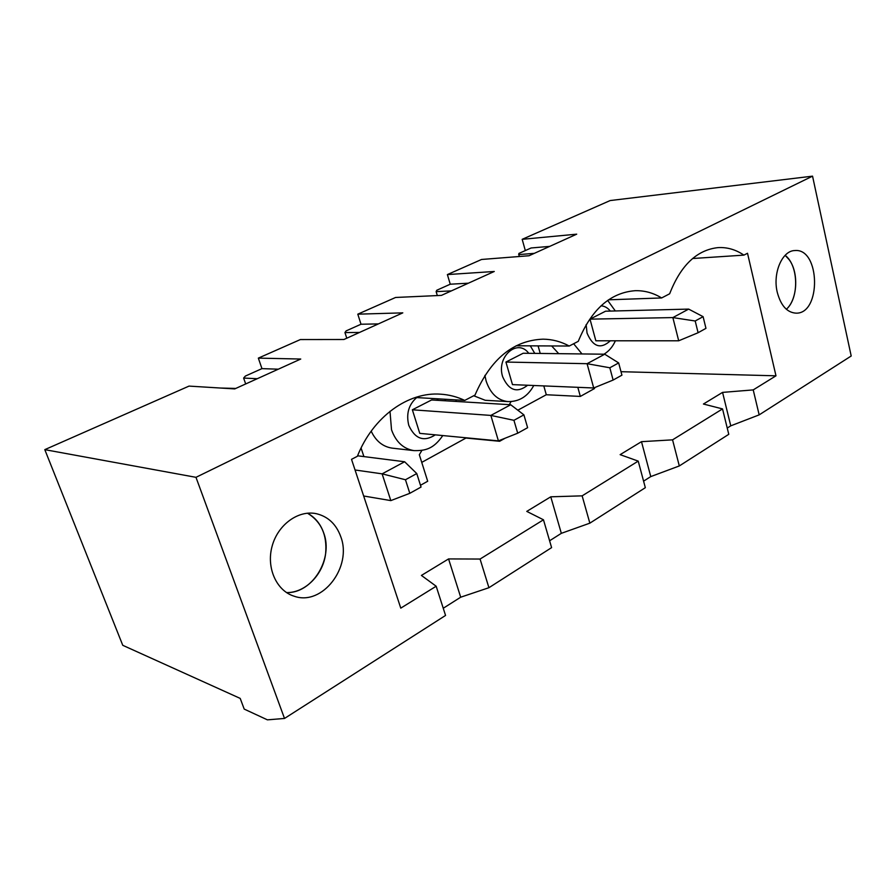 <?xml version="1.0" encoding="UTF-8"?>
<svg xmlns="http://www.w3.org/2000/svg" width="896" height="896" viewBox="0 0 896 896"><rect width="100%" height="100%" fill="white"/><g stroke="black" fill="none" stroke-linecap="round" stroke-linejoin="round"><path stroke-width="1.34" d="M698.096 332.73L678.698 340.794L595.84 340.782L590.005 319.144L672.862 317.587L688.654 309.098L703.102 316.669L695.195 320.992L698.096 332.73L705.958 328.35L703.102 316.669M678.698 340.794L672.862 317.587L695.195 320.992M688.654 309.098L605.562 311.203L590.005 319.144M613.122 380.061L593.701 387.979L512.478 384.619L505.926 362.051L587.082 363.698L604.733 354.211L618.666 362.925L609.829 367.774L613.122 380.061L621.925 375.166L618.666 362.925M593.701 387.979L587.082 363.698L609.829 367.774M604.733 354.211L523.174 353.248L505.926 362.051M517.709 433.205L498.411 440.877L419.765 433.362L412.362 409.786L490.851 415.419L510.709 404.746L523.902 414.859L513.934 420.314L517.709 433.205L527.621 427.694L523.902 414.859M498.411 440.877L490.851 415.419L513.934 420.314M510.709 404.746L431.603 399.963L412.362 409.786M409.808 493.315L421.042 487.054L416.763 473.558L405.462 479.752L409.808 493.315L390.824 500.606L363.653 495.992M390.824 500.606L382.122 473.85L355.051 469.986M405.462 479.752L382.122 473.85L404.622 461.754L416.763 473.558M404.622 461.754L357.571 455.795M777.28 292.354C772.498 273.302 782.163 250.6 794.774 250.555C820.333 247.822 821.498 314.138 795.995 313.152C787.091 312.558 780.853 305.626 777.28 292.354M195.978 477.322L812.549 176.154L851.2 356.003L759.17 414.87L753.222 389.906L775.981 375.816L747.51 253.254L743.915 255.125C735.795 249.603 727.171 247.106 718.066 247.61C696.886 249.906 680.747 265.283 669.659 293.776L661.629 297.954C653.296 292.869 644.47 290.45 635.141 290.696C610.277 292.634 591.326 309.512 578.278 341.331L569.229 346.035C560.986 341.566 552.261 339.282 543.066 339.17C513.374 340.323 490.694 358.96 475.003 395.069L464.744 400.411C457.15 396.816 449.154 394.744 440.754 394.184C408.363 391.597 373.027 416.606 357.37 456.288L351.523 459.334L400.781 608.138L436.173 586.23L445.558 615.44L284.514 718.446L195.978 477.322L44.8 449.646L122.763 645.31L240.195 698.398L244.216 709.094L267.411 719.846L284.514 718.446M340.76 536.67C352.453 566.709 322.47 606.334 294.224 596.232C276.506 590.934 266.067 567.784 272.126 546.157C277.95 524.462 298.57 509.768 316.434 513.71C328.126 516.578 336.235 524.227 340.76 536.67M278.309 369.197L261.957 368.626L245.358 376.074L243.622 378.067L245.683 383.958M220.73 388.046L235.771 388.438M257.275 378.706L243.622 378.067M44.8 449.646L189.034 386.098L234.73 388.909L300.742 359.038L258.339 358.12L261.957 368.626M258.339 358.12L300.362 339.562L343.918 339.506L402.797 312.861L357.795 314.171L361.01 324.229L346.091 330.915L344.949 332.573L346.774 338.218M357.795 314.171L395.584 297.472L441.426 295.389L494.267 271.477L447.384 274.579L450.251 284.211L436.789 290.248L436.139 291.637L437.315 295.568M447.384 274.579L481.566 259.47L529.032 255.741L576.71 234.17L522.178 239.322L525.314 250.566M549.73 246.378L531.104 247.979L518.874 253.456L519.165 256.525M812.549 176.154L610.154 200.558L522.178 239.322M307.485 513.195C315.123 517.373 320.522 523.947 323.702 532.918C333.581 558.701 312.379 593.6 286.541 592.581C305.222 593.006 323.21 574.638 325.629 553.549C327.275 535.046 321.227 521.595 307.485 513.195M488.925 587.709L480.066 559.048L543.469 519.792L551.6 547.624L488.925 587.709L460.69 597.206L443.251 608.261M679.314 465.942L672.56 439.846L722.534 408.912L728.773 434.314L679.314 465.942L650.765 476.594L643.586 481.152M785.131 255.326C798.582 265.362 799.277 298.189 786.352 309.266C797.541 299.499 799.019 272.496 789.062 259.56L785.131 255.326M589.848 523.163L582.142 495.846L638.221 461.115L645.333 487.682L589.848 523.163L561.333 533.333L549.595 540.781M517.821 410.2L546.291 394.744L543.794 385.907M608.53 299.813L661.629 297.954M421.747 462.381L466.379 437.819M516.141 345.778L569.229 346.035M759.17 414.87L730.755 425.835L727.238 428.064M415.33 397.499L464.744 400.411M480.066 559.048L448.571 558.925L421.411 575.434L436.173 586.23M582.142 495.846L550.771 496.81L526.77 511.392L543.469 519.792M672.56 439.846L641.491 441.672L620.133 454.653L638.221 461.115M753.222 389.906L722.568 392.392L703.427 404.029L722.534 408.912M620.995 371.694L775.981 375.816M577.819 387.318L580.328 396.424L594.563 388.506L594.35 387.722M580.328 396.424L546.291 394.744M499.397 440.496L499.632 441.28L505.176 438.189M499.632 441.28L466.458 438.099M420.482 485.274L427.694 481.253L419.328 454.72L421.893 450.419M692.597 258.518L743.915 255.125M361.077 448L363.899 456.59M448.571 558.925L460.69 597.206M641.491 441.672L650.765 476.594M722.568 392.392L730.755 425.835M468.362 283.192L450.251 284.211M451.371 290.886L436.139 291.637M473.704 395.752L485.24 400.288L507.987 401.598C497.65 400.389 490.358 393.523 486.125 381.002L484.893 375.368M455.818 399.885L456.299 401.453M509.275 404.656L511.045 401.598M534.341 253.344L518.627 254.61M551.656 345.946L558.712 353.662M538.093 345.89L540.232 353.45M371.179 431.166C375.861 441.067 382.85 446.723 392.134 448.134L414.008 450.621C403.379 448.885 395.886 441.93 391.518 429.766L389.995 411.331M359.52 332.45L344.949 332.573M378.37 323.915L361.01 324.229M550.771 496.81L561.333 533.333M527.643 385.246C517.115 393.411 508.794 390.578 502.667 376.746C496.037 356.81 517.586 337.926 528.752 353.304M610.333 340.782C600.701 349.496 592.939 346.92 587.037 333.043L586.141 324.598M601.003 305.827C604.576 306.04 607.69 307.798 610.333 311.091M581.997 353.942L573.63 343.739M435.322 434.851C423.875 442.165 415.027 439.018 408.789 425.376C406 413.918 408.632 404.656 416.685 397.578M436.778 398.765L438.256 400.366M440.754 394.184L439.611 394.128M530.298 345.845L534.778 353.382M533.77 385.493C527.845 396.368 519.254 401.744 507.987 401.598M607.678 300.406L615.317 310.957M615.384 340.782C612.808 346.662 609.011 351.142 603.994 354.2M444.942 399.246L445.614 400.814M442.781 435.568C433.384 449.266 425.051 450.789 414.008 450.621"/></g></svg>
